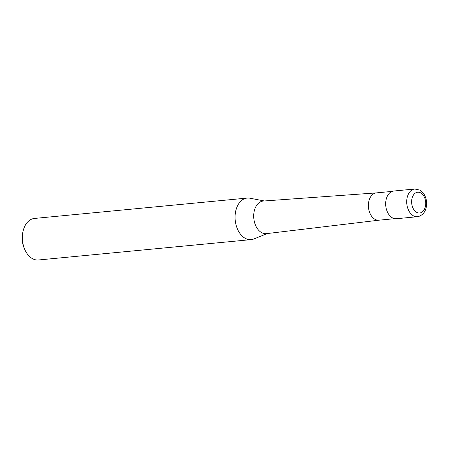 <?xml version="1.0" encoding="UTF-8"?>
<svg xmlns="http://www.w3.org/2000/svg" width="449" height="449" viewBox="0 0 449 449"><rect width="100%" height="100%" fill="white"/><g stroke="black" fill="none" stroke-linecap="round" stroke-linejoin="round"><path stroke-width="0.67" d="M414.781 189.012L393.745 191.027A13.913 9.345 84.5 0 0 385.921 206.995A13.913 9.345 84.5 0 0 396.4 218.725L417.435 216.715A13.913 9.345 84.5 0 1 406.957 204.98A13.913 9.345 84.5 0 1 413.961 189.147A13.913 9.345 84.5 0 1 414.781 189.012L419.793 190.095L422.627 192.368C424.849 194.917 426.157 198.088 426.55 201.882C426.904 209.627 424.221 214.51 418.502 216.536L417.435 216.715M376.47 192.89A13.706 9.204 84.5 0 0 376.324 192.902A13.706 9.204 84.5 0 0 368.618 208.633A13.706 9.204 84.5 0 0 378.934 220.19A13.706 9.204 84.5 0 0 379.079 220.173M376.397 192.896L263.372 201.034A16.377 11.001 84.5 0 0 253.988 219.847A16.377 11.001 84.5 0 0 266.493 233.637L379.007 220.184M264.349 200.967L249.902 198.2A20.873 14.02 84.5 0 0 247.174 198.071A20.873 14.02 84.5 0 0 235.444 222.025A20.873 14.02 84.5 0 0 251.154 239.62A20.873 14.02 84.5 0 0 253.808 238.975L267.469 233.519M247.174 198.071L34.461 218.439A20.873 14.02 84.5 0 0 22.961 231.662A20.873 14.02 84.5 0 0 22.731 242.393A20.873 14.02 84.5 0 0 24.639 249.184A20.873 14.02 84.5 0 0 38.44 259.988L251.154 239.62M22.961 231.662L22.641 233.166A17.393 11.685 84.5 0 0 22.45 242.106A17.393 11.685 84.5 0 0 24.038 247.769L24.639 249.184M425.534 201.029A10.434 7.01 84.5 0 0 417.059 192.329A10.434 7.01 84.5 0 0 411.812 204.205A10.434 7.01 84.5 0 0 420.281 212.905A10.434 7.01 84.5 0 0 425.534 201.029M376.324 192.902L392.162 191.386M378.934 220.19L394.772 218.674"/></g></svg>
